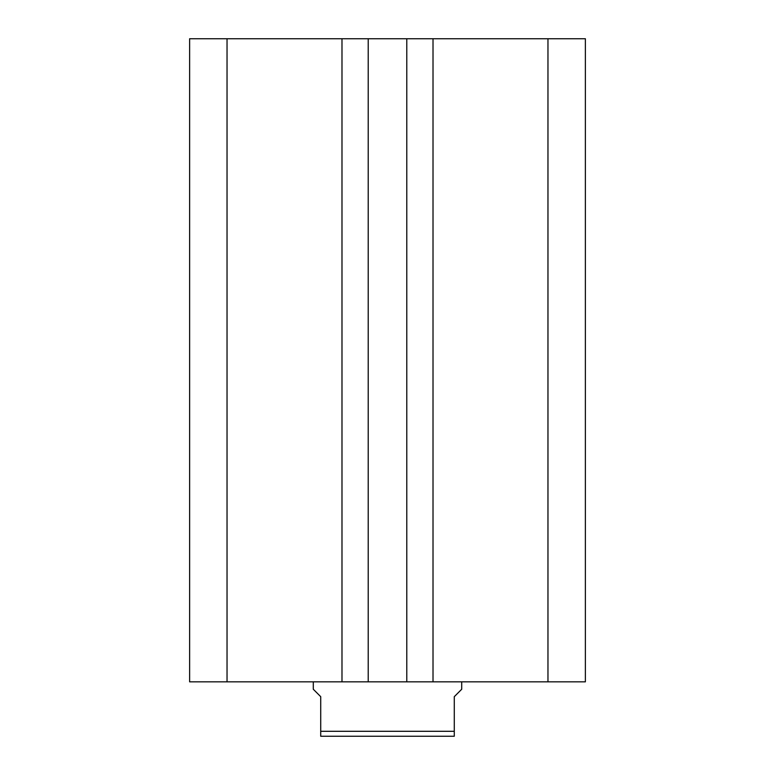 <?xml version="1.0" encoding="UTF-8"?>
<svg xmlns="http://www.w3.org/2000/svg" width="775" height="775" viewBox="0 0 775 775"><rect width="100%" height="100%" fill="white"/><g stroke="black" fill="none" stroke-linecap="round" stroke-linejoin="round"><path stroke-width="1.16" d="M585.377 681.835L585.377 38.75L547.964 38.75L547.964 681.835L585.377 681.835M547.964 681.835L433.012 681.835L433.012 38.75L547.964 38.75M433.012 38.75L406.788 38.75L406.788 681.835L433.012 681.835M341.988 681.835L341.988 38.75L227.036 38.75L227.036 681.835L368.212 681.835L368.212 38.75L406.788 38.75M368.212 681.835L406.788 681.835M341.988 38.75L368.212 38.75M227.036 38.75L189.623 38.75L189.623 681.835L227.036 681.835M313.294 681.835L313.294 689.256L320.714 696.677L320.714 731.3L454.286 731.3L454.286 696.677L461.706 689.256L461.706 681.835M454.286 731.3L454.286 736.25L320.714 736.25L320.714 731.3"/></g></svg>
